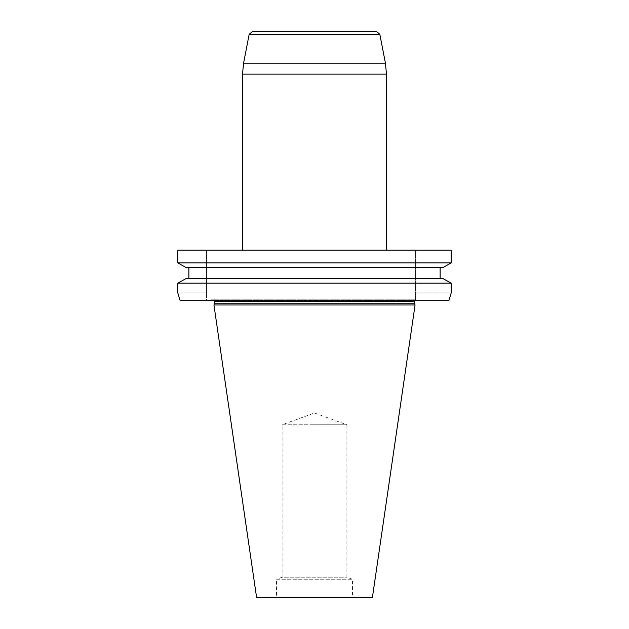<?xml version="1.0" encoding="UTF-8"?>
<svg xmlns="http://www.w3.org/2000/svg" width="629" height="629" viewBox="0 0 629 629"><rect width="100%" height="100%" fill="white"/><g stroke="black" fill="none" stroke-linecap="round" stroke-linejoin="round"><path stroke-width="0.47" stroke-dasharray="3.15 2.36" d="M177.787 250.145L451.213 250.145L415.572 250.145L451.213 250.145L451.213 262.914L177.787 262.914L177.787 250.145M242.511 250.145L386.489 250.145L242.511 250.145M414.204 303.768L214.796 303.768M415.061 304.994L213.939 304.994M276.524 597.55L352.476 597.55L276.524 597.55L276.524 579.262L352.476 579.262L276.524 579.262L282.106 577.233L346.894 577.233L282.106 577.233L282.106 424.779L314.5 424.779L282.106 424.779L314.5 412.994L346.894 424.779L314.5 424.779L346.894 424.779L346.894 577.233L352.476 579.262L352.476 597.55M372.399 597.55L256.601 597.55M448.854 300.678L415.572 300.678L415.572 292.902L415.572 300.678L415.572 299.813L211.328 299.813L415.572 299.813L415.572 300.678L208.105 300.678L448.854 300.678L180.146 300.678L206.524 300.678L206.524 292.902L206.524 300.678L180.146 300.678M415.572 299.813L213.357 299.813L415.572 299.813M188.865 278.576L440.135 278.576L186.027 278.576L188.865 278.576L188.865 267.49L186.027 267.49L440.135 267.49L188.865 267.49M440.135 278.576L442.973 278.576L440.135 278.576M442.973 267.49L186.027 267.49M177.787 292.902L206.524 292.902L206.524 250.145L206.524 292.902L177.787 292.902L177.787 283.16L451.213 283.16L451.213 292.902L415.572 292.902L415.572 250.145L415.572 292.902L451.213 292.902M186.027 278.576L442.973 278.576M213.357 299.813L214.796 301.252L414.204 301.252L415.643 299.813M249.194 34.249L379.806 34.249M385.428 63.152L243.572 63.152M242.511 74.143L386.489 74.143M211.328 299.813L208.105 300.678"/><path stroke-width="0.94" d="M442.973 267.49L451.213 262.914L451.213 250.145L177.787 250.145L177.787 262.914L186.027 267.49L177.787 262.914L451.213 262.914L442.973 267.49L186.027 267.49M214.796 303.768L414.204 303.768L415.061 304.994L213.939 304.994L214.796 303.768L214.678 300.678M213.939 304.994L256.601 597.55L372.399 597.55L415.061 304.994M177.787 292.902L180.146 300.678L177.787 292.902L177.787 283.16L186.027 278.576L177.787 283.16L451.213 283.16L442.973 278.576L451.213 283.16L451.213 292.902L448.854 300.678L451.213 292.902M180.146 300.678L448.854 300.678M442.973 278.576L186.027 278.576M188.865 267.49L188.865 278.576M440.135 267.49L440.135 278.576L440.135 267.49M376.417 31.45L252.583 31.45L376.417 31.45L379.806 34.249L385.428 63.152L386.489 74.143L242.511 74.143L243.572 63.152L385.428 63.152M242.511 250.145L242.511 74.143M414.204 303.768L414.204 301.252L214.796 301.252M379.806 34.249L249.194 34.249L243.572 63.152M414.204 301.252L414.322 300.678M386.489 250.145L386.489 74.143M249.194 34.249L252.583 31.45"/></g></svg>

